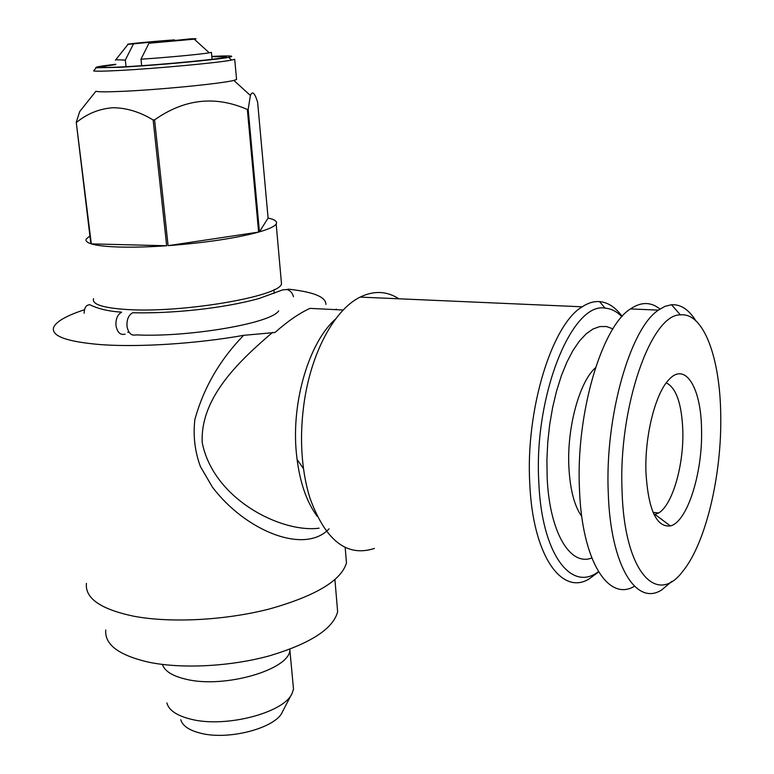 <?xml version="1.0" encoding="UTF-8"?>
<svg xmlns="http://www.w3.org/2000/svg" width="774" height="774" viewBox="0 0 774 774"><rect width="100%" height="100%" fill="white"/><g stroke="black" fill="none" stroke-linecap="round" stroke-linejoin="round"><path stroke-width="1.16" d="M278.688 310.858C270.832 323.687 186.321 337.551 136.05 334.871C131.357 336.051 128.339 333.178 126.994 326.28C126.646 319.633 128.532 315.124 132.673 312.754C171.218 313.654 222.003 308.739 259.048 298.503L282.849 289.824L286.99 289.544C290.211 290.434 292.378 292.833 293.491 296.752M84.124 313.228C84.376 307.849 86.078 305.043 89.233 304.84C89.165 303.456 96.808 310.558 121.615 312.174C117.493 314.563 115.607 319.043 115.974 325.602C117.338 332.491 120.376 335.336 125.117 334.145M289.979 649.202L289.873 650.15C289.35 669.597 224.905 688.57 186.718 679.398C172.766 676.244 164.668 671.261 162.443 664.44M292.978 683.413L293.501 688.986L292.224 693.069C285.084 712.39 226.076 728.199 191.197 719.269C176.975 715.795 168.858 710.348 166.865 702.927M291.595 694.259L282.491 711.693C276.405 727.763 228.949 740.612 200.727 733.239C189.175 730.366 182.529 725.857 180.777 719.694M212.086 59.308L211.408 52.322L209.241 52.796C201.317 54.257 166.352 57.547 140.974 59.201L148.937 43.247L189.862 38.884C196.151 38.565 197.622 38.661 194.264 39.164L148.937 43.247M141.681 65.693L140.974 59.201M211.824 56.666L226.308 56.773C230.41 58.098 162.376 64.832 123.666 66.816C105.332 67.754 98.385 67.648 102.836 66.487L115.79 64.542M236.525 78.822L234.696 59.308L231.629 60.072C219.148 62.713 154.539 68.712 118.277 70.521C104.2 71.247 95.986 71.382 93.635 70.937L94.264 70.144M236.583 79.519L233.835 80.399C222.022 83.592 157.103 89.968 120.628 91.419C106.309 92.019 98.056 91.961 95.889 91.255L79.741 111.504L76.239 122.215L90.848 243.742C86.833 242.388 85.324 240.791 86.32 238.943L89.91 235.935M211.805 56.405C230.294 55.535 235.906 55.854 228.63 57.344C216.546 59.801 154.645 65.5 119.854 67.29L96.16 67.764C94.167 67.193 100.707 66.022 115.761 64.271M248.173 109.337L250.399 95.463C252.363 90.558 254.772 92.851 257.636 102.352L268.085 218.055C274.896 219.535 277.595 221.519 276.173 224.005C274.606 226.424 269.033 229.046 259.435 231.861L248.173 109.337L247.341 109.492L258.622 232.094C236.002 238.218 205.826 242.736 168.093 245.668L154.587 119.864L153.136 119.97L166.671 245.764C149.072 246.964 133.496 247.39 119.931 247.051C106.551 246.674 97.011 245.619 91.303 243.878L76.239 122.215M281.194 280.43L281.504 283.884C279.627 296.423 182.422 313.218 127.139 309.523C102.942 307.955 91.738 304.337 93.548 298.667M76.684 122.263C87.288 113.643 99.304 108.805 112.733 107.741C126.336 107.78 139.804 111.862 153.136 119.97M154.587 119.864C184.357 98.879 215.269 95.415 247.341 109.492M336.854 602.443L337.638 611.77C333.101 628.865 310.413 643.542 269.565 655.801C230.391 666.578 181.677 669.084 148.531 662.157C118.77 655.249 104.509 644.539 105.757 630.026M598.428 571.667C571.386 592.507 541.752 554.31 538.83 482.695C533.509 396.046 571.986 301.608 605.045 308.149C611.121 308.594 616.743 311.438 621.928 316.682M598.612 571.967L588.704 579.233C561.373 595.409 532.841 555.122 529.793 484.011C525.352 410.007 551.959 324.345 582.193 306.804C588.105 302.924 593.9 301.192 599.569 301.608C607.987 302.363 615.514 307.297 622.161 316.431M398.871 298.793C386.807 290.995 373.9 290.434 360.142 297.1C334.368 309.561 310.519 353.476 303.785 405.131C301.357 423.339 300.892 441.199 302.411 458.74C303.698 473.04 306.204 486.159 309.948 498.088C325.448 540.639 346.946 557.415 374.442 548.427M329.085 528.816C304.579 555.016 245.474 530.858 212.453 487.175L200.418 466.577C194.825 451.319 192.978 435.636 194.874 419.518C203.581 387.9 219.845 359.833 243.646 335.326L274.964 332.501C287.744 321.191 299.432 313.151 310.016 308.381L343.24 310.016M272.622 332.356C240.346 359.968 200.079 397.168 202.208 442.564C213.44 499.462 281.601 533.16 319.082 528.187M86.427 583.393C84.879 598.263 100.581 609.196 133.554 616.181C170.57 623.234 225.466 620.351 269.642 608.915C315.657 595.912 341.257 580.587 346.462 562.93L345.668 553.226M325.902 304.434C326.067 296.964 313.422 291.856 287.986 289.128M84.221 309.832C66.341 315.705 56.134 321.568 53.609 327.441C51.074 336.071 66.806 341.789 100.804 344.623C138.788 347.429 197.138 343.666 243.646 335.326M666.269 382.849C676.283 387.919 681.797 403.902 682.823 430.808C683.868 465.155 672.471 504.919 658.635 512.998L654.146 514.739M581.767 516.481C574.347 505.993 570.051 489.458 568.871 466.877C566.878 427.538 579.484 381.737 595.487 367.747M591.781 557.986C570.196 566.549 549.356 532.289 547.141 477.026L546.908 459.785L547.769 442.128L549.704 424.481L552.675 407.269L556.593 390.909L561.344 375.796L566.829 362.28L572.886 350.632L579.378 341.102L586.141 333.855L593.029 328.989L599.869 326.551L606.545 326.541L612.902 328.873M654.088 512.465L653.566 513.501M671.832 581.409L661.915 589.759C636.538 606.777 610.444 565.862 608.258 492.728C604.804 416.635 630.288 328.263 658.403 310.132L665.001 306.349L671.484 304.733C680.704 304.201 688.802 309.523 695.768 320.688M634.467 586.257C608.548 602.037 581.98 561.276 579.484 489.536C575.663 414.206 601.562 326.831 630.481 308.913C641.095 301.725 650.924 301.763 659.97 309.039M720.729 414.912C721.929 474.578 705.898 543.242 682.774 571.299C656.584 606.632 624.183 571.618 622.064 490.677C618.281 406.96 651.234 313.847 680.394 314.883C703.585 312.183 720.149 357.888 720.729 414.912M645.942 472.334C644.626 436.023 655.307 393.608 668.736 379.86C685.28 361.129 701.225 387.909 701.554 429.638C702.802 472.537 687.341 522.082 670.361 525.933C656.391 527.5 648.244 509.631 645.942 472.334M297.042 459.398L303.524 468.696M336.226 309.107L335.664 309.639M127.749 332.172L129.123 332.317M84.511 105.535L79.741 111.504M168.093 245.668L258.622 232.094M259.435 231.861L268.085 218.055M91.303 243.878L166.671 245.764M174.469 39.871L128.01 44.379C123.946 44.186 151.898 41.486 174.469 39.871L174.943 40.471M133.302 44.244L125.311 60.091L115.771 59.733M125.311 60.091L126.046 66.69M317.147 516.268C305.943 501.001 299.006 479.851 296.345 452.819C291.266 401.542 309.271 342.002 335.568 319.052M273.938 290.385L274.586 289.437M289.873 650.15L293.501 688.986M103.484 67.415L102.836 66.487M273.88 289.795L274.209 293.356M228.63 57.344L231.629 60.072M276.173 224.005L281.504 283.884M233.835 80.399L250.399 95.463M334.929 579.639L337.638 611.77M605.045 308.149L599.569 301.608M582.193 306.804L360.142 297.1M346.462 562.93L345.185 547.373M655.133 514.536L670.361 525.933M680.394 314.883L671.484 304.733M658.403 310.132L630.481 308.913M658.635 512.998L653.053 512.349M96.16 67.764L93.635 70.937M128.01 44.379L115.403 60.188M194.264 39.164L209.241 52.796"/></g></svg>

